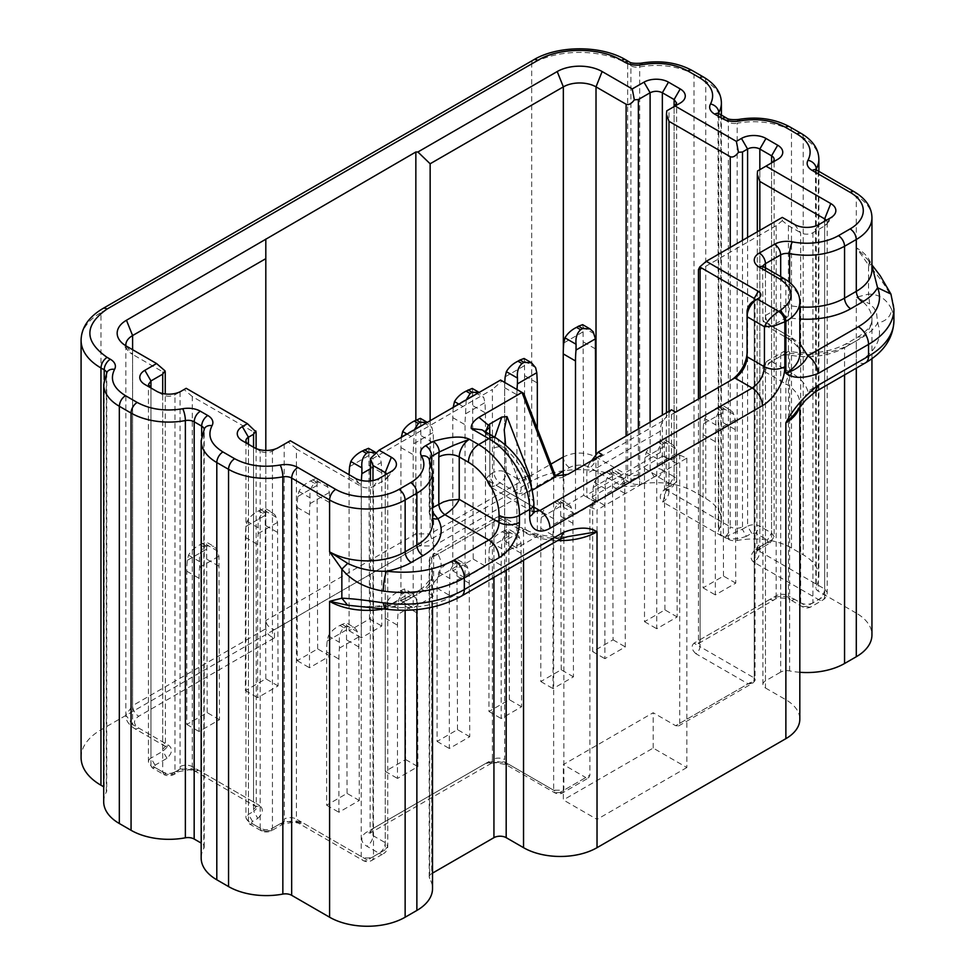 <?xml version="1.0" encoding="UTF-8"?>
<svg xmlns="http://www.w3.org/2000/svg" width="975" height="975" viewBox="0 0 975 975"><rect width="100%" height="100%" fill="white"/><g stroke="black" fill="none" stroke-linecap="round" stroke-linejoin="round"><path stroke-width="0.73" stroke-dasharray="4.88 3.66" d="M730.787 380.323A23.095 13.333 -60 0 1 730.75 380.347L671.543 414.521L671.543 459.847L662.647 456.154A2.888 1.67 -120 0 1 662.354 456.02A2.888 1.67 -120 0 1 660.319 452.473L586.828 494.91A2.888 1.67 -120 0 0 588.863 498.444L598.053 502.283L589.887 507L589.887 775.198L588.681 777.818L585.804 777.55L559.772 792.578L557.737 792.578L508.572 764.193C499.663 761.146 492.229 760.793 486.281 763.108L366.856 832.065A17.318 10.006 0 0 0 366.856 846.203L379.104 853.271A8.665 4.997 120 0 0 385.235 842.668L385.235 474.935M527.914 476.032L518.091 479.152L506.183 448.232A8.665 4.997 0 0 0 493.935 448.232L493.935 472.278C498.018 470.34 502.101 470.34 506.183 472.278L505.586 444.795M518.091 479.152C521.918 485.123 522.21 490.011 518.968 493.801L500.065 482.893A8.665 4.997 60 0 1 493.935 472.278L489.852 474.642C490.218 479.139 492.265 482.674 495.982 485.245L500.065 482.893A8.665 4.997 -60 0 0 506.183 472.278L518.091 479.152M485.526 431.888L486.415 434.07L489.438 436.191L481.918 429.817L486.415 434.058M531.375 485.964L530.644 491.156L532.399 490.145M530.644 491.156L518.968 493.801M660.319 452.473L660.319 431.182A28.872 16.672 -120 0 1 663.317 420.615L671.543 409.817M663.317 420.615L589.826 463.052L591.642 460.663M589.826 463.052A28.872 16.672 -120 0 0 586.828 473.606L586.828 494.91M602.136 454.606L598.053 456.958L598.053 502.283M598.053 456.958L563.855 476.702L567.938 474.337L563.855 476.702L563.855 790.225L553.654 790.225L504.489 761.828L486.281 763.108A8.665 4.997 60 0 0 490.608 763.535A8.665 4.997 60 0 0 492.412 759.574L372.986 828.531L372.986 458.433L492.412 389.476L492.412 759.574A8.665 4.997 0 0 1 504.66 759.574L504.66 382.407L523.721 393.413M555.628 476.324L556.079 477.47L554.531 476.129M556.079 477.47L553.654 476.702A7.215 4.168 -0 0 0 563.855 476.702M504.66 382.407L502.04 380.896L492.412 389.476M372.986 458.433L370.439 458.518M193.245 770.287L194.11 770.616A8.665 4.997 -60 0 0 198.437 770.189C192.428 767.861 185.006 768.215 176.146 771.262A5.777 3.339 -120 0 0 179.034 771.554A5.777 3.339 -120 0 0 180.229 768.909L198.437 770.189L259.679 805.545L253.732 811.334L257.814 818.403L252.537 821.45A2.888 1.67 0 0 0 252.537 823.814L264.274 830.59A2.888 1.67 0 0 0 268.357 830.59L280.264 823.717C289.173 820.67 296.595 820.304 302.555 822.632L367.368 860.06A8.665 4.997 -120 0 0 371.694 860.486L383.431 853.71A8.665 4.997 -120 0 1 379.104 853.271L367.368 860.06A8.665 4.997 -60 0 1 363.041 860.486A8.665 4.997 -60 0 1 361.237 856.513L296.424 819.098L296.424 449L361.237 486.428A8.665 4.997 0 0 0 373.486 486.428L385.235 479.651A8.665 4.997 0 0 0 386.953 478.225A8.665 4.997 0 0 0 387.77 476.105A8.665 4.997 0 0 0 386.917 473.96M747.593 237.437L747.593 526.207L742.316 529.254L742.487 526.793A8.665 4.997 -0 0 1 730.238 526.793A8.665 4.997 -60 0 1 724.108 537.408L742.316 529.254L746.399 536.323L751.676 533.276L755.759 533.276L767.496 540.053L767.496 542.417L755.588 549.291C750.311 554.434 749.69 558.724 753.712 562.161C757.441 559.589 759.476 556.055 759.842 551.545L824.655 588.973A8.665 4.997 120 0 1 818.537 599.576A8.665 4.997 -120 0 0 822.863 600.003A8.665 4.997 -120 0 0 824.655 596.042L827.19 592.508L824.655 588.973L824.655 221.228M650.106 422.187L650.106 469.926L638.198 476.799L642.281 483.88C633.384 486.915 625.95 487.281 620.003 484.953L589.887 467.573A14.43 8.336 0 0 0 569.473 467.573L563.245 471.169M176.146 771.262L170.881 774.308L166.798 774.308L155.049 767.532L155.049 765.18L166.969 758.294C172.234 753.163 172.855 748.873 168.833 745.436L138.718 728.045C133.124 724.12 133.124 720.196 138.718 716.259L274.462 637.894C269.356 636.37 266.467 633.323 265.809 628.753L265.809 620.502L415.85 533.873L415.85 420.128M671.543 459.847L679.709 455.142L679.709 723.328L678.515 725.961L675.626 725.693L653.177 712.725L563.343 764.583L585.804 777.55M755.588 549.291L758.477 549.571L759.671 546.926L756.856 551.046L753.712 562.161L818.537 599.576L806.788 606.352A8.665 4.997 -120 0 0 811.127 606.779A8.665 4.997 -120 0 0 812.918 602.818A8.665 4.997 180 0 1 802.462 603.61A8.665 4.997 180 0 1 800.67 602.818L802.462 606.779L806.788 606.352L794.54 599.284C786.374 595.408 778.208 595.408 770.043 599.284A8.665 4.997 -120 0 0 774.382 599.71A8.665 4.997 -120 0 0 776.173 595.749L700.123 639.649A5.777 3.339 180 0 0 698.441 642.013L698.332 643.61A8.665 4.997 -120 0 0 700.123 639.649L700.123 269.551L698.441 269.612M757.563 170.978L771.578 162.886A8.665 4.997 180 0 1 771.578 162.886L777.697 159.352M746.399 536.323C737.551 539.37 730.117 539.723 724.108 537.408L662.866 502.04L666.01 490.937L668.826 486.817L674.103 483.771L674.103 106.604L666.717 110.87M674.127 106.592L680.221 103.07M638.369 428.963L638.369 474.35A17.318 10.006 120 0 1 638.198 476.799L620.003 484.953A8.665 4.997 120 0 0 626.121 474.35L596.018 456.958C585.122 451.791 574.238 451.791 563.343 456.958L563.343 349.111M430.146 420.712L430.146 533.873L415.85 533.873L419.445 545.939L433.729 545.939L430.146 533.873L550.936 464.124M265.809 450.45L265.809 628.753L132.6 705.656L132.6 349.696M126.47 346.162L132.6 354.413A23.095 13.333 180 0 1 128.018 350.647A23.095 13.333 180 0 1 125.873 345.808M166.969 758.294L162.886 751.225A17.318 10.006 120 0 1 162.715 748.971A8.665 4.997 0 0 0 165.25 745.436A8.665 4.997 0 0 0 162.715 741.902L132.6 724.51L132.6 354.413L162.715 371.804C164.958 372.974 165.713 372.657 164.994 370.829M155.049 765.18L150.967 758.099A8.665 4.997 0 0 0 148.432 761.633A8.665 4.997 0 0 0 150.967 765.18L150.967 388.001L144.848 384.467L150.967 388.001L150.967 758.099L162.886 751.225L168.833 745.436A8.665 4.997 120 0 1 164.507 745.863L165.409 746.74L165.25 393.961M150.967 388.001L162.715 394.79C166.798 396.715 170.881 396.715 174.964 394.79L186.188 388.306M257.814 818.403C263.079 813.296 263.701 809.006 259.679 805.545A8.665 4.997 -60 0 1 255.353 805.972A8.665 4.997 -60 0 1 253.561 802.011L192.307 766.642L192.307 396.557L253.561 431.913C255.803 433.083 256.559 432.766 255.828 430.938M253.561 431.913L253.561 802.011A8.665 4.997 180 0 1 256.096 805.545A8.665 4.997 180 0 1 253.561 809.079A17.318 10.006 -60 0 0 253.732 811.334L248.454 814.381L245.919 817.915L248.454 821.45L260.191 828.226L260.191 451.059L248.454 444.283A8.665 4.997 0 0 0 248.454 444.283L242.324 440.749M254.061 447.525L260.191 451.059A8.665 4.997 0 0 0 272.439 451.059L290.306 440.749M280.264 823.717L283.152 823.997L284.347 821.352L302.555 822.632A8.665 4.997 120 0 1 298.216 823.058L363.041 860.486A8.665 8.665 0 0 0 371.694 860.486A8.665 4.997 -120 0 0 373.486 856.513L373.486 486.428L379.616 478.177M192.307 396.557L184.092 389.513M826.349 220.252A8.665 4.997 180 0 1 827.19 222.41A8.665 4.997 180 0 1 826.373 224.53A8.665 4.997 180 0 1 824.655 225.944L812.918 232.72A8.665 4.997 180 0 1 800.67 232.72L788.422 225.652L782.291 220.728L782.291 217.401M770.043 599.284L694.005 643.183L699.916 646.608A5.777 3.339 -60 0 1 695.833 653.677L748.105 683.853L752.432 683.304L755.064 679.136L754.223 677.954C753.553 681.196 751.518 683.158 748.105 683.853L675.626 725.693M500.577 380.055L502.04 380.896M296.424 449L288.198 441.967M180.058 391.84L180.058 766.642A17.318 10.006 -60 0 0 180.229 768.909L174.964 771.956C170.881 773.894 166.798 773.894 162.715 771.956L162.715 394.79L156.585 391.243M174.964 394.79L181.082 391.243L174.964 394.79L174.964 771.956L173.757 774.589C170.467 776.088 167.176 776.088 163.91 774.589L166.798 774.308M265.809 238.619L265.809 620.502C266.467 625.072 269.356 628.119 274.462 629.643L419.445 545.939M695.833 653.677C691.568 649.582 690.958 646.084 694.005 643.183A8.665 4.997 -120 0 0 698.332 643.61L774.382 599.71C775.418 597.675 787.483 597.383 790.213 599.71A8.665 4.997 120 0 1 788.422 595.749A8.665 4.997 0 0 0 776.173 595.749L776.173 225.652L782.291 220.728M776.173 225.652L700.123 269.551M753.2 301.373L754.223 300.788A2.888 1.67 0 0 0 754.236 300.788L757.283 299.02M533.959 511.814L532.655 511.302L529.669 504.697L485.623 479.152L489.852 474.642L489.852 438.153M496.056 437.97A14.43 8.336 -60 0 1 499.042 444.576L489.852 439.274L489.877 486.598L534.166 512.765M489.877 486.598L492.412 486.781L495.982 485.245L533.898 507.134M730.238 247.455L730.238 526.793L668.996 491.437A8.665 4.997 -60 0 1 662.866 502.04C658.844 498.578 659.466 494.288 664.743 489.182L667.631 489.462L668.826 486.817A17.318 10.006 -60 0 0 668.996 484.368A8.665 4.997 0 0 0 666.461 487.902A8.665 4.997 0 0 0 668.996 491.437L668.996 411.292M508.572 764.193L505.684 764.473L504.489 761.828A17.318 10.006 -120 0 0 504.66 759.574M671.543 414.521L675.626 412.169M730.75 380.347L734.833 377.995M747.082 352.06L747.082 311.988M868.579 260.532L871.943 269.551A53.406 30.834 0 0 0 856.294 247.748L868.591 260.544L871.943 265.468M890.931 294.06L891.613 297.582C886.775 287.32 879.084 276.473 868.542 265.029L869.663 262.031L871.943 264.908M865.556 362.798A14.43 8.336 -120 0 1 858.341 362.078A72.174 41.669 0 0 0 877.561 323.066C886.092 321.214 890.784 316.643 891.613 309.368C886.775 299.228 879.084 294.145 868.542 294.121L869.663 303.871L873.819 307.844L876.525 312.5L877.561 323.066C874.465 328.514 869.42 333.267 862.424 337.326L850.688 344.102C832.223 353.962 810.932 356.826 786.813 352.694L771.578 361.493L791.993 373.279C800.56 378.3 805.838 384.296 807.812 391.255L797.318 410.487M461.346 596.164A14.43 8.336 -120 0 1 454.131 595.445A72.174 41.669 0 0 1 386.563 606.548A62.071 35.831 0 0 0 411.255 597.809A8.665 4.997 -120 0 0 406.928 597.37C394.802 604.195 379.714 607.254 361.664 606.548L386.563 606.548L384.625 609.058M679.709 455.142L686.863 458.104L597.029 509.962L597.029 819.39L563.343 799.939L563.343 764.583M589.887 507L597.029 509.962M862.424 337.326L858.098 336.899L856.294 340.86A53.406 30.834 0 0 0 871.943 319.057A53.406 30.834 0 0 0 856.294 297.253L869.663 303.871M560.54 538.895L553.154 538.273L567.694 536.64C549.4 537.676 534.081 534.751 521.747 527.841A8.665 4.997 -60 0 1 523.538 531.802A51.968 30.006 0 0 0 557.676 540.552M858.341 362.078L807.812 391.255L815.015 391.974M799.817 672.287A53.406 30.834 0 0 1 789.604 670.91A8.665 4.997 0 0 0 780.682 672.104L780.682 356.228A8.665 4.997 60 0 1 782.486 352.268A8.665 4.997 60 0 1 786.813 352.694A8.665 2.279 101.1 0 1 788.483 351.268A8.665 8.665 0 0 0 782.486 352.268L767.252 361.055A8.665 4.997 60 0 1 771.578 361.493A8.665 4.997 -60 0 0 765.448 372.097L765.448 687.972A8.665 4.997 180 0 1 762.913 684.438A8.665 4.997 180 0 1 765.448 680.903L780.682 672.104M686.863 458.104L686.863 767.532L653.177 748.081L563.343 799.939M653.177 748.081L653.177 712.725M686.863 767.532L597.029 819.39M765.448 687.972L785.874 699.757A47.641 27.507 180 0 1 799.817 719.209M871.943 217.693A53.406 30.834 0 0 0 856.294 195.89L856.294 247.748L868.542 265.029L868.542 294.121L856.294 297.253L856.294 613.129A53.406 30.834 180 0 1 871.943 634.932M201.679 435.849L201.679 843.363A8.665 4.997 180 0 1 204.214 846.897A8.665 4.997 180 0 1 203.787 848.445A53.406 30.834 0 0 0 201.167 857.988M103.691 801.718A53.406 30.834 180 0 1 106.312 792.163A8.665 4.997 0 0 0 106.738 790.615A8.665 4.997 0 0 0 104.203 787.081L103.691 786.788M81.083 757.514A67.848 39.171 180 0 1 100.961 729.812L531.704 481.126L531.704 63.887L100.961 312.573A8.665 4.997 60 0 1 102.753 308.612M719.075 113.734A8.665 4.997 -60 0 1 720.866 117.707L720.866 534.946A8.665 4.997 180 0 1 718.331 531.412A8.665 4.997 180 0 1 718.758 529.864A53.406 30.834 0 0 0 721.39 520.309A53.406 30.834 0 0 0 705.742 498.505L694.005 491.729A53.406 30.834 0 0 0 639.697 484.209A8.665 4.997 180 0 1 630.898 482.991L627.656 481.126A67.848 39.171 0 0 0 531.704 481.126M720.866 534.946L728.374 539.273A8.665 4.997 0 0 0 737.185 540.491A53.406 30.834 180 0 1 791.481 548.011L803.217 554.787A53.406 30.834 180 0 1 818.866 576.591A53.406 30.834 180 0 1 816.246 586.133A8.665 4.997 0 0 0 815.819 587.693A8.665 4.997 0 0 0 818.354 591.228L818.354 173.977A8.665 4.997 -60 0 0 816.562 170.016M856.294 613.129L818.354 591.228M411.255 597.809L422.992 591.033A8.665 4.997 -120 0 0 418.665 590.594A8.665 4.997 -120 0 0 416.873 594.567A53.406 30.834 0 0 0 432.522 572.764A53.406 30.834 0 0 0 429.67 562.831L429.207 561.222L431.754 557.688L431.754 873.563L432.522 873.125M431.754 873.563A8.665 4.997 0 0 0 429.207 877.098A8.665 4.997 0 0 0 429.67 878.707A53.406 30.834 0 0 1 432.522 888.639M521.601 706.777L509.352 699.697L488.938 711.482L488.938 558.261A115.489 66.678 120 0 1 489.45 547.353L490.644 542.222C493.204 537.798 497.055 534.3 502.21 531.741L506.293 534.093C502.612 537.505 501.089 542.356 501.759 548.633L501.698 554.434A115.489 66.678 120 0 0 501.187 565.329L501.187 718.563L521.601 706.777L521.077 543.246L518.895 536.201L515.763 533.325L508.341 529.035L508.779 531.753L519.894 538.163M509.352 699.697L508.779 531.753M502.21 531.741L508.341 529.035M506.293 534.093L508.328 532.923L515.763 533.325M488.938 711.482L501.187 718.563M573.458 676.833L561.21 669.764L540.796 681.549L540.796 528.328A115.489 66.678 120 0 1 541.308 517.42L542.502 512.277C545.049 507.865 548.913 504.367 554.068 501.808L558.151 504.16C554.458 507.573 552.947 512.423 553.617 518.7L553.556 524.489A115.489 66.678 120 0 0 553.044 535.397L553.044 688.618L573.458 676.833L572.934 513.301L570.741 506.257L567.621 503.393L560.198 499.09L560.637 501.808L571.74 508.231M561.21 669.764L560.637 501.808M554.068 501.808L560.186 499.102M558.151 504.16L560.174 502.99L567.621 503.393M540.796 681.549L553.044 688.618M469.743 736.71L457.494 729.641L437.08 741.427L437.08 588.205A115.489 66.678 120 0 1 437.604 577.298L438.799 572.154C441.346 567.73 445.197 564.245 450.365 561.673L454.447 564.038C450.755 567.45 449.243 572.288 449.902 578.565L449.853 584.366A115.489 66.678 120 0 0 449.329 595.274L449.329 748.495L469.743 736.71L469.231 573.178L467.037 566.134L463.917 563.27L456.483 558.967L456.922 561.685L468.037 568.096M457.494 729.641L456.922 561.685M450.365 561.673L456.483 558.98M454.447 564.038L456.471 562.867L463.917 563.27M437.08 741.427L449.329 748.495M624.792 483.368L622.598 476.324L619.478 473.46L612.032 473.058L610.009 474.228C606.316 477.64 604.805 482.479 605.463 488.755L605.414 494.557A115.489 66.678 120 0 0 604.89 505.464L604.89 658.686L625.304 646.9L624.792 483.368L605.414 494.557M619.478 473.448L612.044 469.158L605.926 471.863C600.758 474.435 596.907 477.921 594.36 482.345L593.166 487.488A115.489 66.678 120 0 0 592.642 498.383L592.642 651.617L613.056 639.832L612.483 471.876L623.598 478.286M612.044 469.17L612.483 471.876M613.056 639.832L625.304 646.9M592.642 651.617L604.89 658.686M417.373 603.111L415.179 596.078L412.059 593.202L404.613 592.8L402.59 593.97C398.897 597.383 397.386 602.233 398.056 608.51L397.995 614.299A115.489 66.678 120 0 0 397.483 625.207L397.483 778.44L417.897 766.642L417.373 603.111L397.995 614.299M412.059 593.19L404.637 588.9L398.507 591.618C393.352 594.177 389.488 597.675 386.941 602.087L385.747 607.23A115.489 66.678 120 0 0 385.235 618.138L385.235 771.359L405.649 759.574L405.076 591.63L416.179 598.041M404.625 588.912L405.076 591.63M405.649 759.574L417.897 766.642M385.235 771.359L397.483 778.44M677.162 616.956L664.913 609.887L644.499 621.672L644.499 468.451A115.489 66.678 120 0 1 645.011 457.543L646.206 452.4C648.765 447.988 652.616 444.49 657.772 441.931L661.854 444.283C658.162 447.696 656.65 452.546 657.321 458.823L657.26 464.612A115.489 66.678 120 0 0 656.748 475.52L656.748 628.753L677.162 616.956L676.638 453.424L674.444 446.392L671.324 443.515L663.902 439.225L664.341 441.943L675.443 448.354M664.913 609.887L664.341 441.943M657.772 441.931L663.902 439.225M661.854 444.283L663.878 443.113L671.324 443.515M644.499 621.672L656.748 628.753M361.42 480.492A115.489 66.678 120 0 0 361.347 484.599L361.347 637.821L381.761 626.035L381.761 472.814L381.237 462.503L380.043 457.433L376.338 452.839M349.135 474.715A115.489 66.678 120 0 0 349.099 477.531L349.099 630.752L369.513 618.967L368.94 451.011L380.043 457.433M368.501 448.305L368.94 451.011M369.513 618.967L381.761 626.035M349.099 630.752L361.347 637.821M414.363 429.829L413.717 443.759A115.489 66.678 120 0 0 413.193 454.667L413.193 607.888L433.619 596.103L433.619 442.882L433.095 432.571L431.901 427.489L427.294 422.358M401.408 437.3A115.489 66.678 120 0 0 400.944 447.586L400.944 600.819L421.358 589.022L420.786 421.078L431.901 427.489M420.347 418.36L420.786 421.078M421.358 589.022L433.619 596.103M400.944 600.819L413.193 607.888M329.903 655.98L317.655 648.899L297.241 660.684L297.241 507.463A115.489 66.678 120 0 1 297.765 496.555L298.959 491.412C301.507 487 305.358 483.503 310.525 480.943L314.608 483.295C310.915 486.708 309.404 491.558 310.062 497.835L310.013 503.624A115.489 66.678 120 0 0 309.489 514.532L309.489 667.765L329.903 655.98L329.392 492.436L327.198 485.404L324.078 482.528L316.643 478.237L317.082 480.955L328.197 487.366M317.655 648.899L317.082 480.955M310.525 480.943L316.643 478.237M314.608 483.295L316.631 482.125L324.078 482.528M297.241 660.684L309.489 667.765M466.221 399.884L465.575 413.814A115.489 66.678 120 0 0 465.051 424.722L465.051 577.943L485.465 566.158L485.465 412.937L484.953 402.626L483.758 397.556L479.115 392.438M453.265 407.367A115.489 66.678 120 0 0 452.802 417.653L452.802 570.875L473.216 559.089L472.643 391.133L483.758 397.556M472.205 388.428L472.643 391.133M473.216 559.089L485.465 566.158M452.802 570.875L465.051 577.943M359.3 800.475L347.051 793.406L326.637 805.192L326.637 651.97A115.489 66.678 120 0 1 327.161 641.062L328.356 635.919C330.903 631.495 334.754 628.01 339.922 625.438L344.004 627.803C340.312 631.215 338.8 636.053 339.458 642.33L339.41 648.131A115.489 66.678 120 0 0 338.886 659.039L338.886 812.26L359.3 800.475L358.788 636.943L356.594 629.899L353.474 627.035L346.04 622.732L346.478 625.45L357.593 631.861M347.051 793.406L346.478 625.45M339.922 625.438L346.04 622.745M344.004 627.803L346.028 626.632L353.474 627.035M326.637 805.192L338.886 812.26M735.747 583.135L723.499 576.067L703.085 587.852L703.085 434.631A115.489 66.678 120 0 1 703.609 423.723L704.803 418.58C707.35 414.156 711.202 410.67 716.369 408.098L720.452 410.463C716.759 413.875 715.248 418.714 715.906 424.99L715.857 430.792A115.489 66.678 120 0 0 715.333 441.699L715.333 594.921L735.747 583.135L735.235 419.603L733.042 412.559L729.922 409.695L722.487 405.393L722.926 408.111L734.041 414.521M723.499 576.067L722.926 408.111M716.369 408.098L722.487 405.405M720.452 410.463L722.475 409.293L729.922 409.695M703.085 587.852L715.333 594.921M278.058 685.912L265.809 678.844L245.395 690.629L245.395 537.408A115.489 66.678 120 0 1 245.907 526.5L247.102 521.357C249.649 516.933 253.512 513.447 258.668 510.876L262.75 513.24C259.058 516.653 257.546 521.491 258.217 527.768L258.156 533.569A115.489 66.678 120 0 0 257.644 544.477L257.644 697.698L278.058 685.912L277.534 522.381L275.34 515.336L272.22 512.472L264.798 508.17L265.237 510.888L276.339 517.298M265.809 678.844L265.237 510.888M258.668 510.876L264.786 508.182M262.75 513.24L264.773 512.07L272.22 512.472M245.395 690.629L257.644 697.698M504.782 382.48A115.489 66.678 120 0 0 504.66 387.721L504.66 540.942L525.074 529.157L524.501 361.201L535.604 367.612M524.05 358.495L524.501 361.201M517.03 389.549A115.489 66.678 120 0 0 516.908 394.79L516.908 548.011L537.322 536.226L537.322 428.744M525.074 529.157L537.322 536.226M504.66 540.942L516.908 548.011M219.46 719.733L207.212 712.664L186.798 724.449L186.798 571.228A115.489 66.678 120 0 1 187.322 560.32L188.516 555.177C191.063 550.765 194.915 547.268 200.082 544.708L204.165 547.06C200.472 550.473 198.961 555.323 199.619 561.6L199.57 567.389A115.489 66.678 120 0 0 199.046 578.297L199.046 731.53L219.46 719.733L218.948 556.201L216.755 549.169L213.635 546.293L206.2 541.99L206.639 544.72L217.754 551.131M207.212 712.664L206.639 544.72M200.082 544.708L206.2 542.003M204.165 547.06L206.188 545.89L213.635 546.293M186.798 724.449L199.046 731.53M563.245 476.068L563.245 507.11L583.659 495.324L583.087 327.381L594.202 333.791M582.648 324.663L583.087 327.381M575.494 469.987L575.494 514.191L595.908 502.393L595.908 455.057M583.659 495.324L595.908 502.393M563.245 507.11L575.494 514.191M517.42 528.267A8.665 4.997 -60 0 1 521.747 527.841L504.392 517.822A8.665 4.997 120 0 1 506.183 521.783A8.665 4.997 0 0 0 495.727 520.991A8.665 4.997 0 0 0 493.935 521.783A8.665 4.997 60 0 1 495.727 517.822A8.665 4.997 60 0 1 500.065 518.249L517.42 528.267A60.633 35.002 0 0 0 553.154 538.273L454.131 595.445M494.8 437.251L493.935 448.232M489.438 436.191A14.43 8.336 120 0 1 489.852 439.274A14.43 8.336 180 0 1 485.623 433.388A14.43 8.336 180 0 1 485.806 432.059M660.319 431.182L586.828 473.606M662.647 456.154L589.156 498.591M553.654 476.702L553.654 790.225L554.848 792.858L557.737 792.578M370.439 480.943L370.134 833.284L371.183 832.492A8.665 4.997 60 0 0 372.986 828.531L370.439 832.065L372.986 835.599L385.235 842.668L387.77 846.203L385.235 849.737L385.235 479.651L391.353 471.4M372.986 480.565L372.986 835.599C372.621 840.097 370.573 843.643 366.856 846.203M387.77 476.105L387.77 846.203A8.665 8.665 0 0 1 383.431 853.71A8.665 4.997 -120 0 0 385.235 849.737L373.486 856.513A8.665 4.997 0 0 1 361.237 856.513L361.237 486.428L355.119 478.177M491.485 763.218L371.183 832.492A8.665 4.997 60 0 1 366.856 832.065M664.743 489.182L670.02 486.135A2.888 1.67 0 0 0 670.02 483.771L658.271 476.994A2.888 1.67 0 0 0 654.188 476.994L642.281 483.88M555.397 475.702L433.729 545.939M274.462 637.894L274.462 629.643M759.842 230.368L759.842 551.545A8.665 4.997 180 0 1 757.307 548.011A8.665 4.997 180 0 1 759.842 544.477L759.842 169.662L759.842 526.207L771.578 532.984L774.113 536.518L771.578 540.053L759.671 546.926A17.318 10.006 120 0 0 759.842 544.477M767.496 542.417L770.384 542.697L771.578 540.053L771.578 162.886L771.578 532.984L767.496 540.053M751.676 533.276L747.593 526.207C751.676 524.27 755.759 524.27 759.842 526.207L755.759 533.276M742.487 526.793L742.487 240.386M668.996 484.368L668.996 109.553M674.103 106.604L674.103 476.702A8.665 4.997 180 0 1 676.638 480.236A8.665 4.997 180 0 1 674.103 483.771L672.896 486.415L670.02 486.135M670.02 483.771L674.103 476.702L662.354 469.926L662.354 415.118M654.188 476.994L650.106 469.926A8.665 4.997 180 0 1 662.354 469.926A5.777 3.339 -60 0 1 658.271 476.994M638.369 474.35A8.665 4.997 180 0 1 626.121 474.35L626.121 436.032M596.018 454.923L596.018 456.958A8.665 4.997 120 0 1 589.887 467.573M569.473 467.573A8.665 4.997 60 0 1 563.343 456.958L563.245 457.019M138.718 728.045A8.665 4.997 -60 0 1 134.392 728.471A8.665 4.997 -60 0 1 132.6 724.51L125.836 715.077L132.6 705.656A8.665 4.997 60 0 0 138.718 716.259M125.836 344.992L125.836 715.077C125.482 719.842 128.347 724.315 134.392 728.471L164.507 745.863A8.665 4.997 120 0 1 162.715 741.902L162.715 371.804M162.715 748.971L162.715 393.534M155.049 767.532L152.173 767.812L163.91 774.589L162.715 771.956L150.967 765.18L152.173 767.812L148.432 761.633L148.432 384.467M180.058 766.642A8.665 4.997 180 0 1 192.307 766.642A8.665 4.997 -60 0 0 194.11 770.616L256.254 806.849L256.096 448.524M253.561 809.079L253.561 447.232M252.537 821.45L248.454 814.381L248.454 444.283L248.454 821.45L249.649 824.094L252.537 823.814M264.274 830.59L261.385 830.871L260.191 828.226C264.274 830.164 268.357 830.164 272.439 828.226L272.439 451.059M268.357 830.59L271.245 830.871L272.439 828.226L284.347 821.352L284.176 444.283M245.919 440.749L245.919 817.915L249.649 824.094L261.385 830.871C264.688 832.37 267.979 832.37 271.245 830.871L283.152 823.997L293.475 822.242L298.216 823.058A8.665 4.997 120 0 1 296.424 819.098A8.665 4.997 0 0 0 284.176 819.098M432.522 512.046L431.754 508.182L431.754 465.404M432.522 507.743L431.547 508.304A8.665 4.997 0 0 0 429.207 511.717A8.665 4.997 0 0 0 429.67 513.325L429.67 461.467A8.665 6.691 149.5 0 0 428.939 458.689L429.67 461.467A53.406 30.834 0 0 1 432.522 471.4M429.268 459.274L429.207 511.717A8.665 8.665 0 0 0 430.414 516.116A8.665 6.691 149.5 0 0 432.522 518.127M830.785 217.693L824.655 225.944L824.655 596.042L812.918 602.818L812.918 232.72L819.037 224.469M780.682 276.595L780.682 306.723L765.448 315.522L765.448 270.733L765.448 322.591A8.665 4.997 180 0 1 762.913 319.057A8.665 4.997 180 0 1 765.448 315.522C765.814 320.032 767.861 323.566 771.578 326.125L786.813 317.338A62.071 35.831 0 0 0 799.817 319.02M765.448 322.591A8.665 4.997 120 0 0 767.252 326.564A8.665 4.997 120 0 0 771.578 326.125L791.993 337.911A8.665 4.997 -60 0 1 787.666 338.349A8.665 4.997 -60 0 1 785.874 334.376L765.448 322.591M679.709 723.328L754.223 680.318L754.223 300.788L754.223 677.954L699.916 646.608A14.43 8.336 -120 0 0 700.123 644.365A5.777 3.339 180 0 1 698.441 642.013L698.441 399.007M700.123 398.032L700.123 644.365M794.54 224.469L800.67 232.72L800.67 602.818L788.422 595.749L788.422 225.652M432.522 523.258A53.406 30.834 0 0 0 429.67 513.325A8.665 6.691 149.5 0 0 430.414 516.116L432.522 523.258M789.604 282.36L789.604 305.528A8.665 2.279 -78.9 0 1 786.813 317.338C783.096 314.767 781.048 311.232 780.682 306.723A8.665 4.997 180 0 1 789.323 305.48A53.406 30.834 180 0 0 799.817 306.906M763.657 266.772A8.665 4.997 -60 0 1 765.448 270.733A8.665 4.997 0 0 1 762.913 267.199A8.665 4.997 0 0 1 763.035 266.358M799.817 301.97A47.641 27.507 0 0 0 785.874 282.518L784.071 278.558M762.608 265.98L762.913 319.057A8.665 8.665 0 0 0 767.252 326.564L787.666 338.349C801.34 347.441 799.439 352.219 799.817 353.827A47.641 27.507 0 0 0 785.874 334.376L785.874 282.518L765.448 270.733M827.19 222.41L827.19 592.508A8.665 8.665 0 0 1 822.863 600.003L811.127 606.779A8.665 8.665 0 0 1 802.462 606.779L790.213 599.71A8.665 4.997 120 0 0 794.54 599.284M170.881 774.308L173.757 774.589L179.034 771.554L189.065 769.775L193.208 770.274M559.772 792.578L562.66 792.858L563.855 790.225L589.887 775.198M815.941 169.613A8.665 4.997 0 0 0 815.819 170.442A8.665 4.997 0 0 0 818.354 173.977L856.294 195.89A8.665 4.997 120 0 0 854.502 191.929M893.917 320.824A86.617 50.005 0 0 0 891.613 309.368M893.917 309.038A86.617 50.005 0 0 0 891.613 297.582M791.993 337.911L799.817 343.578M533.898 503.514A14.43 8.336 0 0 0 529.669 497.616A43.302 25.009 60 0 0 499.042 444.576M533.898 510.583A14.43 8.336 0 0 0 529.669 504.697L529.669 497.616M789.604 670.91L789.604 355.034A8.665 2.279 101.1 0 0 788.483 351.268C810.895 354.924 830.188 352.402 846.349 343.675L844.557 347.636L856.294 340.86L856.294 368.136M844.557 374.912L844.557 347.636A53.406 30.834 0 0 1 789.604 355.034A8.665 4.997 0 0 0 780.89 356.119L765.448 365.028A8.665 4.997 60 0 1 767.252 361.055A8.665 8.665 0 0 0 762.913 368.562A8.665 4.997 0 0 0 765.448 372.097L785.874 383.882A8.665 4.997 -60 0 1 791.993 373.279M493.935 577.346L493.935 521.783L431.754 557.688L433.546 553.727L495.727 517.822A8.665 8.665 0 0 1 504.392 517.822A8.665 4.997 120 0 0 500.065 518.249L437.872 554.153A62.071 35.831 0 0 1 422.992 591.033M765.448 680.903L765.448 365.028A8.665 4.997 0 0 0 762.913 368.562L762.913 684.438M432.522 607.096L432.522 572.764L431.413 577.919L422.699 587.986L406.928 597.37A8.665 4.997 -120 0 0 405.137 601.343L416.873 594.567L416.873 609.619M850.688 344.102L846.349 343.675L858.098 336.899C873.417 326.759 871.601 320.97 871.943 319.057L871.943 358.69M383.577 608.912A53.406 30.834 0 0 0 405.137 601.343L405.137 610.289M799.122 408.025A47.641 27.507 0 0 0 799.817 403.333A47.641 27.507 0 0 0 785.874 383.882L785.874 422.772M203.787 848.445L203.787 431.206A8.665 6.727 29.4 0 1 204.482 428.5L204.214 429.658A8.665 4.997 0 0 0 204.153 429.085M204.214 846.897L204.214 429.658A8.665 4.997 0 0 1 203.787 431.206A53.406 30.834 0 0 0 201.167 440.749M103.691 384.467A53.406 30.834 0 0 1 106.312 374.924A8.665 6.727 29.4 0 1 106.994 372.218L106.738 373.376A8.665 4.997 0 0 0 106.677 372.803M106.312 792.163L106.312 374.924A8.665 4.997 0 0 0 106.738 373.376L106.738 790.615M100.961 729.812L100.961 312.573A67.848 39.171 0 0 0 81.083 340.275M533.496 59.914A8.665 4.997 -120 0 0 531.704 63.887A67.848 39.171 0 0 1 627.656 63.887A8.665 4.997 120 0 0 625.865 59.914M629.107 61.791A8.665 4.997 -60 0 1 630.898 65.752L627.656 63.887L627.656 481.126M640.782 63.217A8.665 2.194 -100.6 0 0 639.697 66.97L639.697 484.209M630.898 482.991L630.898 65.752A8.665 4.997 0 0 0 639.697 66.97A53.406 30.834 0 0 1 694.005 74.49A8.665 4.997 120 0 0 692.213 70.529M703.95 77.305A8.665 4.997 -60 0 1 705.742 81.266L694.005 74.49L694.005 491.729M721.39 103.07A53.406 30.834 0 0 0 705.742 81.266L705.742 498.505M718.453 113.332A8.665 4.997 0 0 0 718.331 114.173A8.665 4.997 0 0 0 720.866 117.707L728.374 122.033A8.665 4.997 0 0 0 737.185 123.252A8.665 2.194 -100.6 0 1 738.258 119.498M726.582 118.072A8.665 4.997 -60 0 1 728.374 122.033L728.374 539.273M801.426 133.587A8.665 4.997 -60 0 1 803.217 137.548L791.481 130.772A8.665 4.997 120 0 0 789.689 126.811M791.481 548.011L791.481 130.772A53.406 30.834 0 0 0 737.185 123.252L737.185 540.491M818.866 159.352A53.406 30.834 0 0 0 803.217 137.548L803.217 554.787M506.183 570.278L506.183 521.783L523.538 531.802L523.538 560.259M429.207 877.098L429.207 561.222A8.665 8.665 0 0 1 433.546 553.727L437.872 554.153A8.665 6.691 -30.5 0 0 429.67 562.831L429.67 878.707M104.203 787.081L104.203 379.567M718.758 529.864L718.758 113.539M816.246 169.821L816.246 586.133M509.352 546.475L521.601 553.544M504.246 530.571L508.328 532.923M501.698 554.434L521.077 543.246M489.45 547.353L508.828 536.165M490.644 542.222L501.759 548.633M488.938 558.261L501.187 565.329M561.21 516.543L573.458 523.612M556.091 500.638L560.174 502.99M553.556 524.489L572.934 513.301M541.308 517.42L560.686 506.232M542.502 512.277L553.617 518.7M540.796 528.328L553.044 535.397M457.494 576.42L469.743 583.489M452.388 560.503L456.471 562.867M449.853 584.366L469.231 573.178M437.604 577.298L456.982 566.109M438.799 572.154L449.902 578.565M437.08 588.205L449.329 595.274M613.056 486.598L625.304 493.679M607.949 470.693L612.032 473.058M593.166 487.488L612.544 476.3M605.926 471.863L610.009 474.228M594.36 482.345L605.463 488.755M592.642 498.383L604.89 505.464M405.649 606.352L417.897 613.421M400.53 590.448L404.613 592.8M385.747 607.23L405.125 596.042M398.507 591.618L402.59 593.97M386.941 602.087L398.056 608.51M385.235 618.138L397.483 625.207M664.913 456.666L677.162 463.734M659.795 440.761L663.878 443.113M657.26 464.612L676.638 453.424M645.011 457.543L664.389 446.355M646.206 452.4L657.321 458.823M644.499 468.451L656.748 475.52M369.513 465.745L381.761 472.814M370.439 468.743L381.237 462.503M349.611 466.623L368.989 455.435M349.099 477.531L361.347 484.599M421.358 435.801L433.619 442.882M413.717 443.759L433.095 432.571M401.468 436.678L420.847 425.49M407.026 434.058L413.766 437.958M400.944 447.586L413.193 454.667M317.655 495.678L329.903 502.747M312.548 479.773L316.631 482.125M310.013 503.624L329.392 492.436M297.765 496.555L317.143 485.367M298.959 491.412L310.062 497.835M297.241 507.463L309.489 514.532M473.216 405.868L485.465 412.937M465.575 413.814L484.953 402.626M453.326 406.746L472.704 395.558M458.872 404.125L465.623 408.025M452.802 417.653L465.051 424.722M347.051 640.173L359.3 647.254M341.945 624.268L346.028 626.632M339.41 648.131L358.788 636.943M327.161 641.062L346.539 629.874M328.356 635.919L339.458 642.33M326.637 651.97L338.886 659.039M723.499 422.833L735.747 429.914M718.392 406.928L722.475 409.293M715.857 430.792L735.235 419.603M703.609 423.723L722.987 412.535M704.803 418.58L715.906 424.99M703.085 434.631L715.333 441.699M265.809 525.61L278.058 532.691M260.691 509.706L264.773 512.07M258.156 533.569L277.534 522.381M245.907 526.5L265.285 515.312M247.102 521.357L258.217 527.768M245.395 537.408L257.644 544.477M525.074 375.923L537.322 383.004M505.172 376.813L524.55 365.625M504.66 387.721L516.908 394.79M207.212 559.443L219.46 566.512M202.105 543.538L206.188 545.89M199.57 567.389L218.948 556.201M187.322 560.32L206.7 549.132M188.516 555.177L199.619 561.6M186.798 571.228L199.046 578.297M583.659 342.103L595.908 349.172M563.769 342.981L583.148 331.793M489.962 486.659L485.623 479.139L485.526 431.949M757.307 231.831L756.832 551.119M756.856 551.046L770.384 542.697L774.113 536.518L774.113 159.352M666.461 412.754L666.01 490.937L672.896 486.415L676.638 480.236L676.638 103.07M826.373 224.53L834.222 214.866M386.953 478.225L394.79 468.561M128.018 350.647L120.169 340.982M491.534 763.206L495.337 762.718L505.684 764.473L554.848 792.858C557.749 794.125 560.357 794.125 562.66 792.858L588.693 777.831M678.515 725.973L752.432 683.304C754.65 681.488 755.527 680.099 755.064 679.136L755.077 299.605M799.817 407.099L799.817 403.333L797.184 410.682M718.027 112.942L718.331 531.412M815.514 169.223L815.819 587.693M869.797 262.141L868.591 260.544M721.39 115.074L721.39 520.309M818.866 576.591L818.866 171.344"/><path stroke-width="1.46" d="M485.526 431.937L488.341 425.137L489.621 424.088L501.82 417.056L507 416.617L504.209 429.756L505.586 444.795M527.914 476.032L529.535 475.178L507 416.617M471.278 428.549L488.841 438.689A14.43 8.336 -60 0 1 496.056 437.97L481.918 429.817L471.278 428.549C470.876 424.722 473.411 420.968 478.908 417.312L522.003 392.425L554.678 477.287L532.399 490.145M591.642 460.663L598.053 452.242L671.543 409.817L675.626 412.169L734.833 377.995L752.188 388.013L539.87 510.583L533.959 511.814M598.053 452.242L602.136 454.606L567.938 474.337L554.531 476.129L554.678 477.287M370.439 480.943L370.439 458.518L379.104 450.182L500.577 380.055L523.721 393.413L555.628 476.324M370.439 458.518L372.986 465.502L372.986 480.565M386.917 473.96A8.665 4.997 0 0 0 385.235 472.57L372.986 465.502M759.842 230.368L759.842 181.447L757.307 174.464L757.563 170.978L777.697 159.352A17.318 10.006 0 0 0 777.697 145.214L771.578 155.817A8.665 4.997 180 0 1 774.113 159.352A8.665 4.997 180 0 1 771.615 162.874L771.578 155.817L759.842 149.041L765.96 138.438A17.318 10.006 0 0 0 741.463 138.438L736.369 141.375L738.465 152.295C735.54 156.232 732.798 157.694 730.238 156.695L668.996 121.339L666.461 114.355L666.79 110.833M742.487 240.386L742.487 151.99L747.593 149.041A8.665 4.997 180 0 1 759.842 149.041L759.842 169.662M638.369 428.963L638.369 99.535L650.106 92.759C654.188 90.833 658.271 90.833 662.354 92.759L674.103 99.535L676.626 103.07L674.127 106.592M265.809 239.789L265.809 258.655L132.6 335.558L126.47 320.239L415.85 151.99L417.897 151.99L557.225 71.541A31.761 18.33 0 0 1 602.136 71.541L596.018 86.873L626.121 104.252C628.692 105.251 631.434 103.777 634.347 99.84L632.251 88.932L643.987 82.156L650.106 92.759L650.106 422.187M596.018 454.923L596.018 86.873A23.095 13.333 0 0 0 563.343 86.873L430.146 163.776L430.146 420.712M265.809 258.655L265.809 450.45M125.873 345.808A23.095 13.333 180 0 1 125.836 344.992A23.095 13.333 180 0 1 132.6 335.558L132.6 349.696M162.715 393.534L162.715 374.156L150.967 380.933L148.444 384.467L150.942 387.989L150.967 380.933L144.848 370.329A17.318 10.006 0 0 0 144.848 384.467L156.585 391.243A17.318 10.006 0 0 0 181.082 391.243L186.188 388.306L247.431 423.662L256.084 431.986M379.104 450.182L391.353 457.251A17.318 10.006 0 0 1 394.79 468.561A17.318 10.006 0 0 1 391.353 471.4L379.616 478.177A17.318 10.006 0 0 1 355.119 478.177L290.306 440.749L278.558 447.525A17.318 10.006 0 0 1 254.061 447.525L242.324 440.749A17.318 10.006 -0 0 1 242.324 426.611L248.454 437.214A8.665 4.997 0 0 0 245.919 440.749A8.665 4.997 0 0 0 248.418 444.271L248.454 437.214L253.561 434.265L255.828 430.938M454.484 444.966L439.225 452.01A28.872 16.672 120 0 0 438.823 456.958A14.43 8.336 0 0 1 459.237 456.958L468.414 462.26A14.43 8.336 120 0 1 478.628 444.576L469.438 439.274L454.484 444.966M759.842 181.447L824.655 218.875A8.665 4.997 180 0 1 826.349 220.252M758.306 298.435L757.283 299.02A14.43 8.336 120 0 0 747.082 316.704L747.082 311.988A8.665 4.997 120 0 1 753.2 301.373L758.306 298.435A8.665 4.997 0 0 0 758.306 291.354L754.223 298.435L754.223 300.788A2.888 1.67 0 0 0 755.077 299.605A2.888 1.67 0 0 0 754.223 298.435L699.745 266.931L698.441 269.612L698.441 399.007M758.306 291.354L706.253 261.3L782.291 217.401L794.54 224.469A17.318 10.006 -0 0 0 819.037 224.469L830.785 217.693A17.318 10.006 0 0 0 834.222 214.866A17.318 10.006 0 0 0 830.785 203.556L765.96 166.128M431.754 465.404L431.754 456.324A8.665 4.997 60 0 0 425.624 445.721L433.107 441.395A8.665 4.997 60 0 1 439.225 452.01L431.754 456.324L429.268 459.274M162.715 374.156L164.994 370.829L165.238 371.877L165.25 393.961M242.324 426.611L247.431 423.662M126.47 320.239A31.761 18.33 -0 0 0 120.169 340.982A31.761 18.33 -0 0 0 126.47 346.162L156.585 363.553L144.848 370.329M156.585 363.553L164.994 370.829M415.85 151.99L415.85 420.128M417.897 151.99L430.146 163.776M602.136 71.541L632.251 88.932M638.369 99.535L634.347 99.84M662.354 415.118L662.354 92.759L668.484 82.156A17.318 10.006 0 0 0 643.987 82.156M668.484 82.156L680.221 88.932L674.103 99.535L674.103 106.604M666.717 110.87L680.221 103.07A17.318 10.006 0 0 0 680.221 88.932M675.114 106.019L736.369 141.375M742.487 151.99L738.465 152.295M777.697 145.214L765.96 138.438M706.253 261.3L699.745 266.931M757.283 299.02L778.72 311.391C772.054 315.778 767.288 320.885 764.437 326.722L774.369 325.882L785.874 321.409A8.665 4.997 -120 0 0 779.744 310.806L778.72 311.391C782.438 313.962 784.485 317.497 784.851 322.006L784.851 366.795C778.038 370.025 771.237 370.025 764.437 366.795C763.705 375.802 759.622 382.87 752.188 388.013A14.43 8.336 -120 0 1 762.389 405.685A31.761 18.33 120 0 0 784.851 366.795M432.522 507.743L443.454 501.942L449.292 500.224L459.237 499.383C456.385 505.221 451.62 510.327 444.941 514.715L488.841 540.053A14.43 8.336 120 0 0 499.042 522.368L499.042 515.3A43.302 25.009 -120 0 0 468.414 462.26M438.823 456.958L438.823 504.099C439.189 508.609 441.224 512.143 444.941 514.715L437.872 518.798L432.522 512.046M734.833 377.995L734.833 377.995A17.318 10.006 -60 0 0 747.082 356.777L747.082 352.06A23.095 13.333 -60 0 1 730.787 380.323M747.082 356.777L747.082 316.704L764.437 326.722L764.437 366.795L747.082 356.777M347.697 563.379L341.847 569.12C351.78 580.917 365.576 588.23 383.26 591.082A14.43 2.706 -82.3 0 1 386.563 571.179C372.487 571.74 359.543 569.144 347.697 563.379L329.599 551.838A53.406 30.834 0 0 0 405.137 551.838A8.665 4.997 -120 0 0 411.255 562.441L422.992 555.665A62.071 35.831 0 0 0 437.872 518.798A8.665 6.691 149.5 0 1 432.522 518.127M871.943 265.468L877.561 287.71L890.931 294.048L893.917 309.038A86.617 50.005 0 0 1 868.542 344.394A14.43 8.336 -120 0 0 858.341 326.722A72.174 41.669 0 0 0 877.561 287.71A62.071 35.831 0 0 1 862.424 301.97L850.688 308.746A8.665 4.997 -120 0 1 844.557 298.143A53.406 30.834 180 0 1 799.817 306.906M858.341 326.722L807.812 355.887C803.924 363.882 796.612 369.671 785.874 373.279A47.641 27.507 0 0 0 799.817 353.827L799.817 301.97A47.641 27.507 0 0 1 785.874 321.409L785.874 373.279C792.98 378.629 803.693 378.727 818.013 373.571A14.43 8.336 -120 0 0 807.812 355.887L799.817 343.578M383.577 608.912A53.406 30.834 0 0 1 329.599 601.343L341.847 598.199L341.847 569.12L329.599 551.838L329.599 499.98A8.665 4.997 -60 0 1 335.729 489.365L297.777 467.464A17.318 10.006 0 0 0 280.166 465.026C262.957 467.842 247.796 465.745 234.67 458.725L222.934 451.949C210.771 444.368 207.139 435.618 212.026 425.685A8.665 6.727 29.4 0 0 204.482 428.5L201.167 440.749L201.167 857.988A53.406 30.834 0 0 0 216.803 879.791L228.552 886.58A53.406 30.834 0 0 0 282.848 894.087A8.665 4.997 180 0 1 291.659 895.306L329.599 917.219L329.599 601.343L347.697 605.231L341.847 598.199C351.78 598.577 365.576 600.137 383.26 602.867A86.617 50.005 0 0 0 464.332 589.558L464.332 577.773A14.43 8.336 -120 0 0 454.131 560.089C434.923 570.521 412.401 574.214 386.563 571.179A62.071 35.831 0 0 0 411.255 562.441M347.697 605.231L384.625 609.058L383.26 602.867M557.676 540.552A51.968 30.006 0 0 0 597.029 531.802C589.241 526.756 578.017 526.939 563.367 532.387L560.381 538.98L567.694 536.64L597.029 531.802L597.029 847.677A51.968 30.006 180 0 1 523.538 847.677L506.183 837.659A8.665 4.997 180 0 0 493.935 837.659L432.522 873.125M818.013 373.571L868.542 344.394L868.542 356.18A86.617 50.005 0 0 0 893.917 320.824C893.246 338.118 883.789 352.109 865.556 362.798A14.43 8.336 -120 0 0 868.542 356.18L818.013 385.357L815.027 391.962L805.289 400.433L793.857 414.936L785.874 422.772A47.641 27.507 0 0 0 799.122 408.025M818.013 385.357C803.693 396.74 792.98 409.22 785.874 422.772L785.874 699.757M560.381 538.98L461.346 596.164A14.43 8.336 -120 0 0 464.332 589.558L563.367 532.387M432.522 607.096L432.522 888.639A53.406 30.834 0 0 1 416.873 910.443L405.137 917.219L405.137 610.289M799.817 672.287A53.406 30.834 0 0 0 844.557 663.512L856.294 656.736L856.294 368.136M329.599 917.219A53.406 30.834 0 0 0 405.137 917.219M871.943 358.69L871.943 634.932A53.406 30.834 180 0 1 856.294 656.736M799.817 407.099L799.817 719.209A47.641 27.507 180 0 1 785.874 738.66L597.029 847.677M201.167 843.07L194.171 839.036A8.665 4.997 0 0 0 185.372 837.805A53.406 30.834 180 0 1 131.064 830.298L119.328 823.522A53.406 30.834 180 0 1 103.691 801.718L103.691 384.467A53.406 30.834 0 0 0 119.328 406.27C119.693 401.773 121.729 398.239 125.458 395.667C113.295 388.099 109.651 379.336 114.55 369.403A17.318 10.006 0 0 0 110.321 359.239L107.079 357.362C84.143 341.25 84.143 325.15 107.079 309.038L537.834 60.353C559.613 47.105 599.747 47.105 621.526 60.353L624.768 62.217A17.318 10.006 0 0 0 642.379 64.655C659.588 61.827 674.761 63.936 687.875 70.956L699.611 77.732C711.774 85.312 715.418 94.063 710.519 103.996A17.318 10.006 0 0 0 714.748 114.16L722.256 118.499A17.318 10.006 0 0 0 739.867 120.937C757.075 118.109 772.237 120.218 785.362 127.238L797.099 134.014C809.262 141.582 812.894 150.345 808.007 160.278A17.318 10.006 0 0 0 812.224 170.442L850.176 192.355A8.665 4.997 120 0 1 854.502 191.929C865.958 198.851 871.772 207.443 871.943 217.693A53.406 30.834 0 0 1 856.294 239.497C855.94 234.999 853.893 231.453 850.176 228.893L838.439 235.67A8.665 4.997 -120 0 1 844.557 246.273L844.557 298.143L856.294 291.354C856.659 295.864 858.707 299.398 862.424 301.97M103.691 786.788L100.961 785.216A67.848 39.171 180 0 1 81.083 757.514L81.083 340.275A67.848 39.171 0 0 0 100.961 367.965C101.315 363.468 103.362 359.933 107.079 357.362M349.135 474.715A115.489 66.678 120 0 1 349.611 466.623L350.805 461.48C353.364 457.068 357.216 453.57 362.371 450.998L368.501 448.305L376.338 452.839M362.371 450.998L366.454 453.363L368.489 452.193L375.923 452.595M366.454 453.363C362.761 456.775 361.25 461.614 361.92 467.89L361.859 473.692A115.489 66.678 120 0 0 361.42 480.492M401.408 437.3A115.489 66.678 120 0 1 401.468 436.678L402.663 431.547C405.21 427.123 409.073 423.638 414.229 421.066L420.347 418.36L427.294 422.358M414.229 421.066L418.312 423.418L420.335 422.248L427.257 422.382M418.312 423.418L414.363 429.829M453.265 407.367A115.489 66.678 120 0 1 453.326 406.746L454.508 401.602C457.068 397.191 460.919 393.693 466.074 391.133L472.205 388.428L479.139 392.425M466.074 391.133L470.157 393.486L472.192 392.316L479.115 392.438M470.157 393.486L466.221 399.884M537.322 428.744L537.322 383.004L536.798 372.694L535.604 367.612L531.485 362.785L524.062 358.483L519.955 360.019L524.038 362.383L531.485 362.785M504.782 382.48A115.489 66.678 120 0 1 505.172 376.813L506.366 371.67C508.913 367.246 512.777 363.76 517.932 361.189L522.015 363.553C518.322 366.966 516.811 371.804 517.481 378.081L517.42 383.882A115.489 66.678 120 0 0 517.03 389.549M522.015 363.553L524.038 362.383M517.932 361.189L519.955 360.019M595.908 455.057L595.396 338.861L593.202 331.829L590.082 328.953L582.648 324.663L578.553 326.198L582.636 328.551L590.082 328.953M563.245 476.068L563.245 353.888A115.489 66.678 120 0 1 563.769 342.981L564.952 337.837C567.511 333.426 571.362 329.928 576.518 327.368L580.6 329.721C576.92 333.133 575.408 337.984 576.067 344.26L576.018 350.049A115.489 66.678 120 0 0 575.494 360.957L575.494 469.987M580.6 329.721L582.636 328.551M576.518 327.368L578.553 326.198M501.808 417.044L494.8 437.251M489.621 424.088L489.852 438.153M485.806 432.059A14.43 8.336 180 0 1 489.852 427.489M488.341 425.137L478.908 417.312M529.535 475.178L531.375 485.964M533.898 507.134L539.87 510.583C546.073 514.861 549.473 520.76 550.083 528.267L762.389 405.685M385.235 474.935L385.235 472.57L391.353 457.251M563.245 471.169L555.397 475.702M741.463 138.438L747.593 149.041L747.593 237.437M730.238 247.455L730.238 156.695M668.996 411.292L668.996 121.339M626.121 436.032L626.121 104.252M563.343 349.111L563.343 86.873L557.225 71.541M563.245 457.019L550.936 464.124M253.561 447.232L253.561 434.265M433.107 441.395C449.975 436.471 462.077 435.764 469.438 439.274A14.43 8.336 120 0 0 459.237 456.958L459.237 499.383L499.042 522.368A14.43 8.336 0 0 0 519.456 522.368L519.456 515.3A14.43 8.336 180 0 1 499.042 515.3M830.785 203.556L824.655 218.875L824.655 221.228M700.123 267.199L700.123 398.032M765.448 270.733L765.448 263.664A8.665 4.997 0 0 0 763.035 266.358M780.682 276.595L780.682 254.865L765.448 263.664A8.665 4.997 60 0 0 759.33 253.049A17.318 10.006 0 0 0 759.33 267.199A8.665 4.997 -60 0 1 763.657 266.772L762.608 265.98L762.913 267.199M422.992 555.665A8.665 4.997 -120 0 1 416.873 545.062L416.873 493.204A53.406 30.834 0 0 0 432.522 471.4L432.522 523.258A53.406 30.834 0 0 1 416.873 545.062L405.137 551.838L405.137 499.98C404.771 495.471 402.736 491.936 399.007 489.365L410.743 482.588A44.752 25.837 0 0 0 421.468 456.008A8.665 6.691 149.5 0 1 428.939 458.689L432.522 471.4M871.943 217.693L871.943 269.551A53.406 30.834 0 0 1 856.294 291.354L856.294 239.497L844.557 246.273C828.665 254.755 810.347 257.229 789.604 253.671L789.604 282.36M774.564 244.262A17.318 10.006 0 0 1 792.395 241.861A8.665 2.279 101.1 0 0 789.604 253.671A8.665 4.997 0 0 0 780.682 254.865C780.329 250.356 778.282 246.821 774.564 244.262L759.33 253.049M792.395 241.861A44.752 25.837 0 0 0 838.439 235.67M291.659 895.306L291.659 478.067L329.599 499.98A53.406 30.834 0 0 0 405.137 499.98L416.873 493.204C416.508 488.694 414.472 485.16 410.743 482.588M425.624 445.721A17.318 10.006 0 0 0 421.468 456.008M763.657 266.772L784.071 278.558L779.744 278.984L759.33 267.199M799.817 319.02A62.071 35.831 0 0 0 850.688 308.746M335.729 489.365A44.752 25.837 0 0 0 399.007 489.365M850.176 228.893A44.752 25.837 0 0 0 850.176 192.355M779.744 278.984C794.857 289.587 794.857 300.19 779.744 310.806M212.026 425.685A17.318 10.006 0 0 0 207.797 415.508L200.302 411.182A17.318 10.006 0 0 0 182.691 408.744C165.482 411.572 150.308 409.463 137.195 402.443L125.458 395.667M533.654 512.082L534.166 512.765L533.898 510.583A14.43 8.336 0 0 1 529.669 516.482L529.669 509.401A57.744 33.333 60 0 0 488.841 438.689L478.628 444.576A57.744 33.333 -120 0 1 519.456 515.3L529.669 509.401A14.43 8.336 0 0 0 533.898 503.514C531.923 475.52 519.309 453.68 496.056 437.97M519.456 522.368A28.872 16.672 120 0 1 499.042 557.737A14.43 8.336 -120 0 0 488.841 540.053L454.131 560.089M383.26 591.082A86.617 50.005 0 0 0 464.332 577.773L499.042 557.737M280.166 465.026A8.665 2.194 79.4 0 1 282.848 476.848A8.665 4.997 0 0 1 291.659 478.067C292.012 473.57 294.06 470.023 297.777 467.464M228.552 886.58L228.552 469.328A8.665 4.997 -60 0 1 234.67 458.725M201.167 440.749A53.406 30.834 0 0 0 216.803 462.552L228.552 469.328A53.406 30.834 0 0 0 282.848 476.848L282.848 894.087M216.803 879.791L216.803 462.552A8.665 4.997 -60 0 1 222.934 451.949M207.797 415.508A8.665 4.997 120 0 0 201.679 426.124L194.171 421.785C194.537 417.288 196.572 413.753 200.302 411.182M204.153 429.085A8.665 4.997 0 0 0 201.679 426.124L201.679 435.849M182.691 408.744A8.665 2.194 79.4 0 1 185.372 420.566A8.665 4.997 0 0 1 194.171 421.785L194.171 839.036M185.372 837.805L185.372 420.566A53.406 30.834 0 0 1 131.064 413.059A8.665 4.997 -60 0 1 137.195 402.443M131.064 830.298L131.064 413.059L119.328 406.27L119.328 823.522M103.691 384.467L106.994 372.218A8.665 6.727 29.4 0 1 114.55 369.403M110.321 359.239A8.665 4.997 120 0 0 104.203 369.842L100.961 367.965L100.961 785.216M106.677 372.803A8.665 4.997 0 0 0 104.203 369.842L104.203 379.567M81.083 340.275C81.364 327.661 88.579 317.107 102.753 308.612A8.665 4.997 60 0 1 107.079 309.038M537.834 60.353A8.665 4.997 -120 0 0 533.496 59.914C558.005 45.118 601.356 45.118 625.865 59.914A8.665 4.997 120 0 0 621.526 60.353M624.768 62.217A8.665 4.997 -60 0 1 629.107 61.791C630.618 63.143 634.506 63.619 640.782 63.217C660.063 60.011 677.198 62.449 692.213 70.529A8.665 4.997 120 0 0 687.875 70.956M642.379 64.655A8.665 2.194 -100.6 0 0 640.782 63.217M699.611 77.732A8.665 4.997 -60 0 1 703.95 77.305C715.406 84.228 721.22 92.82 721.39 103.07L721.39 115.074M718.758 113.539L718.758 112.613A8.665 6.727 -150.6 0 0 710.519 103.996M718.453 113.332A8.665 4.997 0 0 1 718.758 112.613A53.406 30.834 0 0 0 721.39 103.07M714.748 114.16A8.665 4.997 -60 0 1 719.075 113.734L718.027 112.942L718.331 114.173M722.256 118.499A8.665 4.997 -60 0 1 726.582 118.072C728.093 119.425 731.981 119.901 738.258 119.498C757.538 116.293 774.686 118.731 789.689 126.811A8.665 4.997 120 0 0 785.362 127.238M739.867 120.937A8.665 2.194 -100.6 0 0 738.258 119.498M797.099 134.014A8.665 4.997 -60 0 1 801.426 133.587C812.882 140.51 818.695 149.102 818.866 159.352A53.406 30.834 0 0 1 816.246 168.894A8.665 6.727 -150.6 0 0 808.007 160.278M812.224 170.442A8.665 4.997 -60 0 1 816.562 170.016L815.514 169.223L815.819 170.442M816.246 169.821L816.246 168.894A8.665 4.997 0 0 0 815.941 169.613M529.669 516.482A28.872 16.672 120 0 0 550.083 528.267M506.183 570.278L506.183 837.659M493.935 577.346L493.935 837.659M416.873 910.443L416.873 609.619M844.557 663.512L844.557 374.912M523.538 560.259L523.538 847.677M785.874 422.772L785.874 738.66M364.394 449.828L368.489 452.193M361.859 473.692L370.439 468.743M350.805 461.48L361.92 467.89M416.252 419.896L420.335 422.248M402.663 431.547L407.026 434.058M468.11 389.963L472.192 392.316M454.508 401.602L458.872 404.125M517.42 383.882L536.798 372.694M506.366 371.67L517.481 378.081M576.018 350.049L595.396 338.861M564.952 337.837L576.067 344.26M563.245 353.888L575.494 360.957M256.096 448.524L256.096 431.986M666.461 114.355L666.461 412.754M757.307 174.464L757.307 231.831M784.071 278.558C794.442 284.846 799.695 292.658 799.817 301.97M871.943 264.908L880.254 275.803L890.931 294.048M384.613 609.058C413.522 612.556 439.103 608.254 461.346 596.164M102.753 308.612L533.496 59.914M625.865 59.914L629.107 61.791M692.213 70.529L703.95 77.305M719.075 113.734L726.582 118.072M789.689 126.811L801.426 133.587M816.562 170.016L854.502 191.929M815.027 391.962L865.556 362.798M893.917 320.824L893.917 309.038M533.898 503.514L533.898 510.583M818.866 171.344L818.866 159.352"/></g></svg>
